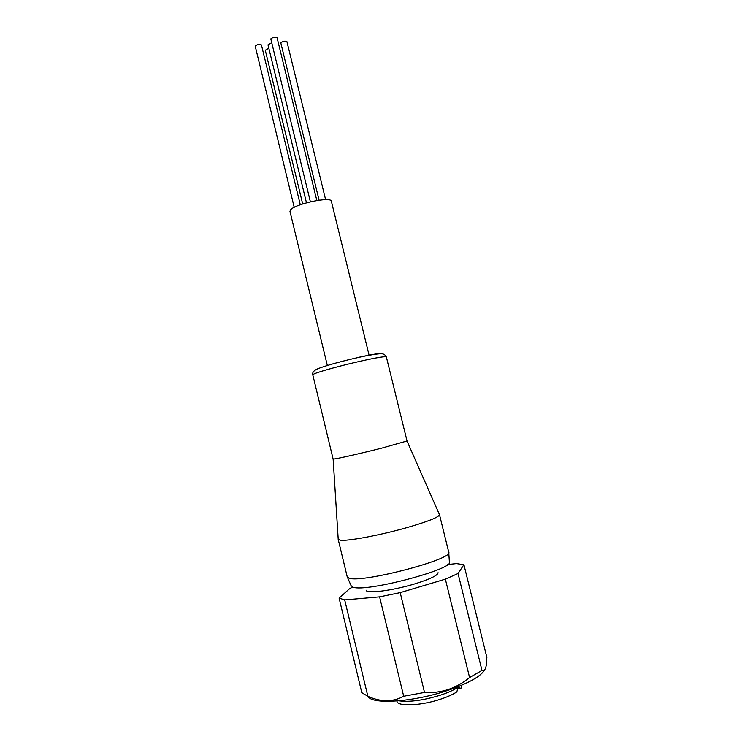 <?xml version="1.0" encoding="UTF-8"?>
<svg xmlns="http://www.w3.org/2000/svg" width="742" height="742" viewBox="0 0 742 742"><rect width="100%" height="100%" fill="white"/><g stroke="black" fill="none" stroke-linecap="round" stroke-linejoin="round"><path stroke-width="1.11" d="M310.379 201.805L270.811 38.89C273.121 37.109 275.208 36.72 277.081 37.731L316.834 200.507M319.079 200.173L280.801 42.841C283.082 41.098 285.132 40.717 286.95 41.682L325.617 199.672M302.69 203.948L265.284 50.233L268.817 48.23M294.222 207.352L255.202 46.069C257.465 44.307 259.542 43.926 261.425 44.928L300.297 204.764M306.474 202.807L267.992 44.826L271.609 42.767M327.333 365.463L289.964 211.359L290.493 209.949C294.667 203.957 331.47 196.166 331.368 201.267L369.108 355.279M386.35 356.921L407.033 440.998L381.685 448.149C362.3 453.065 339.372 458.296 334.503 458.955L333.112 459.02L312.781 374.849C312.039 372.159 314.413 369.859 319.913 367.939C329.457 364.591 342.322 361.094 358.497 357.458C367.179 355.427 378.708 353.582 380.423 353.813C383.132 353.489 385.098 354.528 386.35 356.921C385.302 356.188 376.658 357.607 360.427 361.196C341.005 365.537 318.439 371.779 313.968 373.996L312.781 374.849M338.194 539.017L340.151 540.195C346.913 541.391 379.06 535.474 405.809 527.933C427.411 521.747 438.633 517.341 439.496 514.725L439.338 514.364M398.936 700.819C409.677 702.303 423.747 700.337 441.147 694.929C448.363 692.499 454.011 689.939 458.102 687.25L457.981 686.73M461.941 685.107L461.125 688.075L457.758 688.511M397.007 701.459C398.064 706.829 421.846 705.651 441.305 698.945C447.862 696.729 453.037 694.382 456.831 691.906L458.102 687.25M347.219 576.803L349.315 578.25C362.513 583.175 454.429 558.93 448.734 552.15L439.477 514.623M438.077 572.685C437.891 575.412 430.017 579.177 414.463 583.982C392.268 590.697 366.056 593.952 366.158 590.224M368.088 696.386C371.603 704.817 413.721 702.062 448.214 690.264C468.796 683.141 480.927 676.333 484.628 669.85M463.917 564.708L486.863 657.431L486.242 665.435C485.453 669.692 484.034 671.352 481.975 670.425L458.037 573.51L463.917 564.708L456.413 563.595L447.602 564.56M352.598 587.219L349.779 588.508L339.103 598.117L344.696 599.916L379.607 596.856L400.207 592.626L445.367 579.159L469.584 677.529L481.975 670.425M469.584 677.529C463.138 682.835 456.052 686.823 448.326 689.513C440.562 691.989 432.632 692.972 424.517 692.444L400.207 592.626M445.367 579.159L458.037 573.51M379.607 596.856L403.694 696.256L424.517 692.444M403.694 696.256C392.815 702.192 380.869 702.192 367.856 696.284L344.696 599.916M339.103 598.117L361.808 692.694L367.856 696.284M347.432 577.295L351.087 585.698L353.155 587.21C366.251 592.468 455.634 568.678 449.374 561.74L448.752 552.595M358.275 357.412C372.836 354.231 380.46 353.034 381.147 353.823M459.483 688.242L459.01 686.313M407.024 441.036L439.496 514.725M347.237 576.896L338.185 539.313M333.139 459.048L338.222 539.406"/></g></svg>
